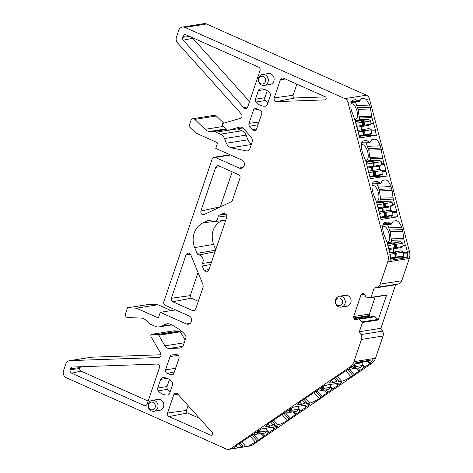 <?xml version="1.0" encoding="UTF-8"?>
<svg xmlns="http://www.w3.org/2000/svg" width="473" height="473" viewBox="0 0 473 473"><rect width="100%" height="100%" fill="white"/><g stroke="black" fill="none" stroke-linecap="round" stroke-linejoin="round"><path stroke-width="0.71" d="M323.065 386.601L322.545 387.227M330.16 384.508L330.816 387.269L324.212 388.321L323.077 386.642M320.517 390.284L322.261 390.456L328.865 389.409L330.816 387.269M330.042 384.638L324.691 385.489M291.197 408.418L290.676 409.044M298.286 406.331L298.942 409.092L292.338 410.138L291.208 408.459M288.648 412.101L290.392 412.273L296.997 411.226L298.942 409.092M298.167 406.461L292.817 407.306M259.328 430.241L258.802 430.862M266.417 428.148L267.074 430.909L260.469 431.955L259.34 430.276M256.78 433.918L258.524 434.096L265.128 433.043L267.074 430.909M266.299 428.278L260.948 429.129M390.166 254.178L394.896 253.427L393.234 252.144L393.045 248.899L394.494 247.887M390.816 257.927L395.121 257.241L394.795 253.096M395.121 257.241L395.097 257.732L395.121 257.241L395.097 257.732L390.84 258.412L395.103 257.732M387.488 243.897L392.945 243.033L387.328 243.359M392.945 243.033L394.275 244.145M387.931 245.593L394.376 244.571L394.559 247.657L388.705 248.585M389.776 252.694L393.234 252.144M388.96 249.549L393.045 248.899M376.644 202.586L382.261 202.261L383.585 203.378M376.804 203.13L382.261 202.261M379.482 213.412L384.212 212.661L382.551 211.372L382.361 208.132L383.804 207.121M380.44 217.107L384.431 216.474L384.111 212.33M384.431 216.474L384.413 216.965L384.431 216.474L384.413 216.965L380.564 217.574L384.419 216.965M377.247 204.827L383.692 203.804L383.869 206.884L378.022 207.813M378.276 208.782L382.361 208.132M379.092 211.922L382.551 211.372M366.114 162.363L371.577 161.494L365.96 161.819M366.557 164.06L373.008 163.037L371.577 161.494M367.338 167.046L373.185 166.118L372.901 162.611M368.792 172.639L373.522 171.888L371.861 170.605L371.672 167.365L373.12 166.354M369.756 176.34L373.747 175.708L373.723 176.198L373.747 175.708L373.723 176.198L369.88 176.807L373.735 176.193M373.747 175.708L373.428 171.563M367.586 168.016L371.672 167.365M368.408 171.155L371.861 170.605M358.108 131.872L362.838 131.122L361.177 129.839L360.988 126.598L362.436 125.582M359.072 135.568L363.063 134.935L362.738 130.796M363.063 134.935L363.039 135.426L363.063 134.935L363.039 135.426L359.19 136.041L363.045 135.426M355.43 121.591L360.887 120.727L355.27 121.053M360.887 120.727L362.217 121.839M355.873 123.293L362.318 122.265L362.501 125.351L356.648 126.279M356.902 127.243L360.988 126.598M357.718 130.388L361.177 129.839M315.994 391.449L320.41 390.751L322.474 388.546L320.493 390.722M319.458 389.072L322.361 388.611L322.444 386.743M284.125 413.272L288.542 412.568L290.605 410.369L288.625 412.539M287.59 410.895L290.487 410.434L290.576 408.56M252.251 435.089L256.673 434.385L258.731 432.186L256.756 434.356M255.722 432.712L258.619 432.251L258.707 430.377M389.947 243.134L387.245 243.027M387.18 242.773L391.313 242.117L400.791 241.786L402.83 243.228L403.014 246.315L400.891 247.657L401.08 250.897L403.351 252.085L403.57 255.899L396.965 256.945L394.914 257.738M400.791 241.786L393.577 242.933L389.947 243.057M389.923 243.057A1.626 1.46 81 0 1 390.373 243.122M403.57 255.899A0.544 0.485 81 0 1 403.156 256.455L396.191 257.56M403.167 256.449L396.161 257.566M403.351 252.085L396.746 253.132L394.606 252.428L393.867 252.044L393.678 248.798L394.346 248.006M393.577 242.933L394.642 243.63L394.902 248.053L394.37 248.366M402.83 243.228L396.226 244.275L394.642 243.63M403.014 246.315L395.529 247.722L395.31 243.979M394.902 248.053L395.529 247.722M401.08 250.897L393.867 252.044M400.891 247.657L393.678 248.798M379.263 202.367L376.555 202.255M376.49 202.006L380.629 201.35L390.107 201.013L382.894 202.16L379.257 202.284M392.661 211.319L386.057 212.365L386.281 216.179L385.477 216.794L392.472 215.682A0.544 0.485 81 0 1 392.472 215.682A0.544 0.485 81 0 0 392.886 215.132L392.661 211.319L390.396 210.13L390.207 206.884L392.324 205.542L392.147 202.462L390.107 201.013M382.894 202.16L383.958 202.864L384.218 207.286L383.68 207.594L383.662 207.239M392.147 202.462L385.542 203.508L383.958 202.864M392.324 205.542L384.845 206.955L384.626 203.213M385.477 216.794L384.23 216.965M379.234 202.29A1.626 1.46 81 0 1 379.689 202.355M386.057 212.365L383.183 211.271L382.994 208.031L383.68 207.594M384.218 207.286L384.845 206.955M390.396 210.13L383.183 211.271M390.207 206.884L382.994 208.031M368.579 161.6L365.871 161.488M365.806 161.24L369.945 160.584L379.423 160.246L372.21 161.394L368.573 161.518M374.817 176.021L381.788 174.915A0.544 0.485 81 0 1 381.788 174.915A0.544 0.485 81 0 0 382.202 174.36L381.977 170.546L379.707 169.358L379.517 166.118L381.64 164.775L381.457 161.695L379.423 160.246M372.21 161.394L373.268 162.091L373.528 166.52L372.996 166.827L372.972 166.472M381.457 161.695L374.853 162.742L373.268 162.091M381.64 164.775L374.161 166.189L373.936 162.446M381.977 170.546L375.373 171.598L373.8 171.143L372.493 170.505L372.304 167.265L372.996 166.827M375.373 171.598L375.597 175.412L373.546 176.198M368.55 161.524A1.626 1.46 81 0 1 369.005 161.583M373.528 166.52L374.161 166.189M379.707 169.358L372.493 170.505M379.517 166.118L372.304 167.265M364.908 134.645L371.512 133.593L371.293 129.779L364.689 130.826L364.908 134.645L362.856 135.432M371.512 133.593A0.544 0.485 81 0 1 371.11 134.149L364.104 135.26M371.11 134.149A0.544 0.485 81 0 1 371.098 134.149L364.115 135.254M364.689 130.826L361.81 129.738L361.62 126.498L362.288 125.706M355.122 120.473L359.255 119.811L368.733 119.48L361.52 120.627L362.584 121.325L362.844 125.753L362.312 126.06M371.293 129.779L369.023 128.591L368.834 125.351L370.956 124.009L370.773 120.922L368.733 119.48M361.52 120.627L355.188 120.721M358.315 120.816A1.626 1.46 -99 0 0 357.866 120.751M370.773 120.922L364.169 121.975L362.584 121.325M370.956 124.009L363.471 125.416L363.252 121.673M362.844 125.753L363.471 125.416M368.834 125.351L361.62 126.498M369.023 128.591L361.81 129.738M358.552 362.052L357.878 362.797L355.731 363.134M354.307 364.902L354.348 366.729L352.367 368.899M347.868 369.632L352.284 368.928L354.23 366.794L351.333 367.255M354.809 364.346L354.951 364.825L354.419 365.404M367.007 360.71L366.333 361.455L359.722 362.501L358.108 362.194M362.62 362.04L361.91 362.821L362.685 365.452L356.08 366.498L354.951 364.825M352.391 368.461L354.135 368.638L360.739 367.586L362.685 365.452M361.91 362.821L355.182 363.891M375.154 296.997L369.378 314.054A1.898 1.703 -99 0 0 369.431 315.497L369.703 316.171L354.011 318.66A1.898 1.703 81 0 0 354.975 319.677L355.134 319.748A1.898 1.703 81 0 0 356.441 319.742L358.564 318.826L362.33 321.877A0.544 0.485 81 0 1 362.484 322.491L378.175 320.002A0.544 0.485 -99 0 0 378.022 319.381L362.33 321.877M358.433 318.814L374.125 316.319L378.022 319.381M369.703 316.171A1.898 1.703 -99 0 0 370.258 316.934M374.125 316.319L358.499 318.808M386.193 295.229A0.544 0.485 -99 0 0 386.672 294.898L378.175 320.002M354.011 318.66L353.739 317.992A1.898 1.703 81 0 1 353.686 316.543L360.988 294.969A1.898 1.703 -99 0 1 361.88 293.94L362.478 293.656A1.898 1.703 -99 0 1 363.784 293.65L363.944 293.721A1.898 1.703 -99 0 1 364.902 294.738L365.931 297.056L370.507 297.724A0.544 0.485 -99 0 0 370.98 297.387L374.102 288.169L395.647 284.746L380.907 328.292L359.362 331.715L362.484 322.491M374.102 288.169L377.005 287.336A5.416 4.872 -99 0 0 380.215 284.143L387.742 261.888A10.838 9.744 81 0 0 387.961 255.113L390.314 254.74L390.787 260.209L407.176 257.608A10.838 9.744 81 0 0 407.259 253.055L407.436 252.192A10.838 9.744 81 0 0 407.395 252.026L405.751 245.753L405.367 245.245L402.949 245.286M377.005 287.336L398.55 283.912L395.647 284.746M398.55 283.912A5.416 4.872 -99 0 0 401.76 280.72L409.293 258.465L387.742 261.888M251.34 144.519L230.948 147.759L247.237 151.082L249.602 149.645L252.02 142.509A5.416 4.872 -99 0 0 250.85 136.727L243.678 128.733A5.416 4.872 -99 0 0 239.415 127.125A5.416 4.872 -99 0 0 238.895 127.237L228.152 130.323A1.626 1.46 -99 0 1 227.235 130.252A1.626 1.46 81 0 1 226.792 129.957L222.777 126.043A1.626 1.46 81 0 1 223.315 123.27L240.237 118.41A2.708 2.436 81 0 0 241.254 113.922L177.588 42.925A5.416 4.872 81 0 1 176.417 37.142L178.705 30.384A5.416 4.872 81 0 1 182.436 27.073L203.981 23.65A5.416 4.872 81 0 1 206.53 23.993L366.451 95.203A5.416 4.872 81 0 1 369.443 98.863L409.506 251.695A10.838 9.744 81 0 1 409.293 258.465M369.443 98.863L366.273 99.365L369.602 105.059L370.282 107.312L371.89 117.564L375.379 129.886L375.243 130.749L376.419 135.254L359.681 137.915L355.057 120.237L351.38 110.315L350.871 108.033L351.072 101.784L347.897 102.286L387.961 255.113M388.114 221.943L384.797 222.464C382.852 223.155 382.225 225.781 382.929 230.339L383.857 234.23L387.115 242.543L390.314 254.74M388.002 221.955L390.284 223.504L383.231 223.847M396.155 220.666L393.24 221.122L391.272 224.214L390.284 223.504M395.978 220.684C398.118 220.731 400.016 222.96 401.66 227.365L402.765 231.226L403.948 239.87L405.367 245.245M381.989 170.8L386.069 170.658L385.927 171.516L387.109 176.021L370.365 178.682L365.747 161.003L362.484 152.696L361.555 148.806C360.858 144.247 361.478 141.622 363.424 140.924L366.634 140.416L369.898 142.68L371.867 139.582L374.782 139.133M374.604 139.151C376.75 139.198 378.642 141.421 380.292 145.832L381.392 149.693L382.574 158.331L386.069 170.658M392.679 211.567L396.752 211.425L396.611 212.282L397.793 216.788L381.049 219.448L376.431 201.776L373.167 193.463L372.245 189.572C371.542 185.014 372.162 182.389 374.113 181.697L377.318 181.183L380.588 183.447L382.556 180.355L385.465 179.9M385.294 179.917C387.434 179.965 389.326 182.188 390.976 186.599L392.082 190.459L393.264 199.103L396.752 211.425M182.436 27.073A5.416 4.872 81 0 1 184.984 27.416L344.906 98.626A5.416 4.872 81 0 1 347.897 102.286M366.273 99.365L363.755 98.39L361.017 98.827L359.214 101.908L355.779 99.655L352.574 100.17L351.072 101.784M251.547 143.904A8.13 7.308 81 0 1 247.958 139.801L246.043 135.124L224.498 138.548L226.413 143.224L247.958 139.801M230.948 147.759A8.13 7.308 81 0 1 226.413 143.224M225.71 128.898L209.746 131.435L213.37 131.583A8.13 7.308 81 0 1 215.877 132.18L220.383 134.184A8.13 7.308 81 0 1 224.498 138.548M237.594 128.833L241.928 130.761A8.13 7.308 81 0 1 246.043 135.124M209.746 131.435A8.13 7.308 81 0 1 205.046 129.342L223.203 126.457M190.27 323.337L186.386 323.952A4.334 3.896 -99 0 0 188.42 324.23A4.334 3.896 -99 0 0 191.636 320.475A4.334 3.896 -99 0 0 189.099 315.946L165.266 305.333A2.708 2.436 -99 0 1 163.824 301.809L212.194 158.904A2.708 2.436 81 0 1 215.333 157.426L239.161 168.033A4.334 3.896 81 0 0 241.195 168.311A4.334 3.896 81 0 0 244.411 164.557A4.334 3.896 81 0 0 241.874 160.028L215.753 148.392L217.32 143.762A1.082 0.976 81 0 0 216.74 142.355L195.704 132.99L188.922 126.386L190.962 120.373A2.708 2.436 81 0 1 194.829 119.391L205.046 129.342M192.824 118.717L214.37 115.294A2.708 2.436 81 0 1 216.374 115.968L223.747 123.146M175.518 309.898L160.264 312.322L158.697 316.951A1.082 0.976 -99 0 1 157.444 317.543L136.401 308.177L157.947 304.754L171.084 310.601M186.386 323.952L160.264 312.322M157.947 304.754L149.066 304.381L127.515 307.805L136.401 308.177M171.776 324.904L159.141 326.908A8.13 7.308 -99 0 1 155.321 326.394L150.822 324.383A8.13 7.308 -99 0 1 148.623 322.888L145.855 320.191A8.13 7.308 -99 0 0 141.155 318.098L127.763 317.537A2.708 2.436 -99 0 1 125.481 313.818L127.515 307.805M159.141 326.908A8.13 7.308 -99 0 0 160.926 326.358L165.095 324.389A8.13 7.308 -99 0 1 166.88 323.834A8.13 7.308 -99 0 1 171.108 324.549C181.307 330.095 186.267 334.446 185.99 337.598L183.571 344.734A5.416 4.872 -99 0 1 179.841 348.045A5.416 4.872 -99 0 1 179.302 348.093L169.31 348.447L182.72 346.319M169.31 348.447A5.416 4.872 -99 0 1 164.9 345.846L158.786 335.256L180.331 331.833A1.638 1.472 81 0 0 179.616 331.171A1.626 1.46 -99 0 0 179.113 331.053L173.845 330.834A1.626 1.46 -99 0 0 173.585 330.846L152.04 334.269A1.626 1.46 -99 0 0 151.064 336.717L160.696 353.396A2.708 2.436 -99 0 1 158.81 357.499L70.051 360.627A5.416 4.872 -99 0 0 69.519 360.68A5.416 4.872 -99 0 0 65.782 363.991L63.494 370.749A5.416 4.872 -99 0 0 66.386 377.797L226.307 449.007A5.416 4.872 -99 0 0 228.855 449.35A5.416 4.872 -99 0 0 230.67 448.623L350.144 366.829A10.838 9.744 -99 0 0 353.97 361.662L361.502 339.413A5.416 4.872 -99 0 0 361.011 334.571L359.362 331.715M158.786 335.256A1.626 1.46 -99 0 0 157.568 334.476L152.3 334.257A1.626 1.46 -99 0 0 152.04 334.269M69.519 360.68L91.064 357.257A5.416 4.872 -99 0 1 91.596 357.204L161.092 354.756M228.855 449.35L250.4 445.927A5.416 4.872 -99 0 0 252.215 445.199L243.157 447.02L242.738 446.707L243.016 446.175L240.13 442.84M242.797 446.607L243.157 447.02L242.738 446.707L237.925 447.854L234.714 448.363L233.845 448.12C233.993 447.505 234.963 446.536 236.748 445.199L261.155 428.981L277.899 426.327L274.375 428.733L272.921 427.113M233.869 448.351L230.67 448.623M252.215 445.199L371.689 363.406L369.584 363.743L364.009 367.432L362.419 365.741M338.414 381.149L338.887 381.699L341.624 381.262C343.96 380.741 347.117 379.245 351.09 376.768L364.009 367.432M338.887 381.699L338.301 381.628L338.627 380.718L335.741 377.383M338.526 381.002C338.839 380.499 338.296 380.588 336.882 381.262L334.316 378.359M329.693 382.172L330.444 383.041L333.648 382.533L336.882 381.262M330.444 383.041L329.515 382.929L332.359 379.742L352.497 366.457L356.187 362.43L372.576 359.823A10.838 9.744 -99 0 1 369.957 363.246L369.709 363.654A10.838 9.744 -99 0 1 369.584 363.743M272.389 427.202L274.098 429.112L274.375 428.733M274.098 429.112L268.398 432.89L266.807 431.199M249.046 445.702L257.336 441.002L268.398 432.89M274.671 424.789L275.144 425.339L274.559 425.268M273.607 419.971L277.888 424.902L275.144 425.339L274.884 424.352L272.005 421.023M274.783 424.642C275.097 424.139 274.553 424.222 273.146 424.902L270.574 421.999M265.95 425.806L266.701 426.676L269.912 426.167L273.146 424.902M266.701 426.676L265.773 426.569L268.617 423.382L293.029 407.164L309.768 404.504L306.25 406.916L304.795 405.296M304.257 405.379L305.972 407.288L306.25 406.916M305.972 407.288L300.266 411.067L298.682 409.382M277.888 424.902C280.217 424.382 283.374 422.88 287.348 420.408L300.266 411.067M306.539 402.966L307.018 403.516L306.427 403.451L306.752 402.535L303.873 399.2M306.652 402.825C306.971 402.316 306.421 402.405 305.014 403.085L302.442 400.182M297.819 403.989L298.575 404.858L301.78 404.35L305.014 403.085M298.575 404.858L297.641 404.752L300.491 401.565L324.898 385.347L341.642 382.687L338.118 385.099L336.664 383.479M336.126 383.562L337.84 385.471L338.118 385.099M337.84 385.471L332.141 389.249L330.55 387.558M307.018 403.516L309.756 403.085C312.091 402.558 315.243 401.063 319.222 398.591L332.141 389.249M371.689 363.406A10.838 9.744 -99 0 0 375.521 358.244L383.047 335.99A5.416 4.872 -99 0 0 382.556 331.147L380.907 328.292M211.514 262.19L202.409 263.384A2.708 2.436 -99 0 0 202.237 265.986L204.147 270.645L207.008 272.223L208.658 270.615L226.934 216.628L224.421 212.909M202.409 263.384A5.416 4.872 -99 0 0 198.956 254.959L215.032 251.778M224.368 212.915L219.472 215.079A2.708 2.436 -99 0 0 218.071 217.125A5.416 4.872 -99 0 1 213.902 221.618A5.416 4.872 -99 0 1 210.562 220.672A2.708 2.436 -99 0 0 208.209 220.4L203.088 222.818A18.961 17.052 -99 0 0 194.699 247.592L197.058 253.339A2.708 2.436 -99 0 0 198.956 254.959M194.699 247.592L213.571 244.405L215.741 249.697M213.571 244.405C210.284 233.81 212.968 225.869 221.63 220.595M171.356 298.25L186.143 254.557L188.236 252.878L190.654 254.527L203.077 284.829L203.148 286.892L195.645 309.064A2.708 2.436 -99 0 1 192.505 310.548L172.799 301.774L191.299 298.191L190.247 295.631L171.356 298.25A2.708 2.436 -99 0 0 172.799 301.774M198.276 301.301L191.299 298.191M198.051 272.566L190.247 295.631M173.431 374.167L170.552 374.717A2.708 2.436 -99 0 0 173.893 373.333L178.942 358.41A2.708 2.436 -99 0 0 176.494 354.691L172.225 354.839A2.708 2.436 -99 0 0 170.091 356.524L165.615 369.744A2.708 2.436 -99 0 0 167.359 373.374L174.342 372.003M170.552 374.717A17.335 15.591 -99 0 0 167.359 373.374M167.566 413.053A2.708 2.436 -99 0 0 169.009 416.577L210.71 435.148A1.626 1.46 -99 0 0 212.241 432.523L177.718 394.021A2.708 2.436 -99 0 0 173.721 394.872L167.566 413.053L186.457 410.434A1.969 1.774 -99 0 0 187.509 412.994L199.535 418.351M188.094 405.592L186.457 410.434M80.871 371.11A1.981 1.78 -99 0 1 79.813 368.538L70.181 369.691L70.512 368.715A2.708 2.436 -99 0 1 72.647 367.03L156.971 364.062A2.708 2.436 -99 0 1 159.425 367.781L147.174 403.977A2.708 2.436 -99 0 1 144.034 405.456L71.624 373.215L80.871 371.11L148.155 401.069M70.181 369.691A2.708 2.436 -99 0 0 71.624 373.215M79.813 368.538L80.144 367.556A1.981 1.78 -99 0 1 80.67 366.746M162.671 377.696A2.732 2.454 -99 0 0 160.643 379.376L157.716 388.008A2.732 2.454 -99 0 0 158.23 390.816A12.464 11.204 -99 0 0 167.602 394.99A2.732 2.454 -99 0 0 169.636 393.311L172.556 384.679A2.732 2.454 -99 0 0 172.042 381.871A12.464 11.204 -99 0 0 162.671 377.696M169.452 379.523L167.087 386.518A2.732 2.454 -99 0 0 167.602 389.326A12.464 11.204 -99 0 0 170.185 391.679M267.21 90.71L264.845 97.71A2.732 2.454 -99 0 0 265.359 100.518A12.464 11.204 -99 0 0 267.943 102.866M255.988 102.008A12.464 11.204 -99 0 0 265.359 106.177A2.732 2.454 -99 0 0 267.393 104.503L270.314 95.871A2.732 2.454 -99 0 0 269.799 93.057A12.464 11.204 -99 0 0 260.428 88.889A2.732 2.454 -99 0 0 258.4 90.562L255.473 99.194A2.732 2.454 -99 0 0 255.988 102.008L265.359 100.518M258.565 67.095A2.708 2.436 81 0 1 260.008 70.619L247.757 106.809A2.708 2.436 81 0 1 243.761 107.661L183.27 40.205A2.708 2.436 81 0 1 182.684 37.314L183.016 36.332A2.708 2.436 81 0 1 186.155 34.854L258.565 67.095M183.27 40.205L192.748 38.272L249.525 101.589M192.748 38.272A1.981 1.78 81 0 1 192.345 37.609M283.54 78.216L325.241 96.782A1.626 1.46 81 0 1 324.827 99.904L276.693 101.6A2.708 2.436 81 0 1 274.245 97.881L280.4 79.695A2.708 2.436 81 0 1 283.54 78.216M325.436 96.888L294.921 97.964A1.969 1.774 81 0 1 293.136 95.256L274.245 97.881M296.89 84.159L293.136 95.256M153.926 411.244L159.732 410.322A5.528 4.967 -99 0 0 163.829 405.538A5.528 4.967 -99 0 0 160.595 399.756A5.528 4.967 -99 0 0 158 399.407L152.194 400.329A5.528 4.967 -99 0 0 148.096 405.113A5.528 4.967 -99 0 0 151.33 410.889A5.528 4.967 -99 0 0 153.926 411.244A5.528 4.967 -99 0 0 158.023 406.461A5.528 4.967 -99 0 0 154.789 400.678A5.528 4.967 -99 0 0 152.194 400.329M249.59 126.267A2.708 2.436 81 0 1 249.005 123.376L253.481 110.156A2.708 2.436 81 0 1 256.904 108.825A17.335 15.591 81 0 0 260.049 110.31A2.708 2.436 81 0 1 261.699 113.91L256.65 128.833A2.708 2.436 81 0 1 252.653 129.685L249.59 126.267L258.039 124.73M265.081 74.829A5.528 4.967 81 0 1 268.315 80.611A5.528 4.967 81 0 1 264.218 85.394A5.528 4.967 81 0 1 261.628 85.039A5.528 4.967 81 0 1 258.388 79.263A5.528 4.967 81 0 1 262.485 74.48A5.528 4.967 81 0 1 265.081 74.829M262.485 74.48L268.297 73.557A5.528 4.967 81 0 1 270.893 73.906A5.528 4.967 81 0 1 274.127 79.689A5.528 4.967 81 0 1 270.03 84.472L264.218 85.394M204.182 214.571C201.735 214.955 200.629 213.784 200.871 211.059L215.658 167.359A2.708 2.436 81 0 1 218.798 165.881L238.504 174.655A2.708 2.436 81 0 1 239.947 178.173L232.444 200.351L231.173 201.817L203.709 214.73M220.264 206.973L232.154 171.823M341.169 307.137L346.981 306.214A5.528 4.967 -99 0 0 350.789 302.838A5.528 4.967 -99 0 0 347.838 295.655A5.528 4.967 -99 0 0 345.243 295.3L339.437 296.222A5.528 4.967 -99 0 0 335.339 301.005A5.528 4.967 -99 0 0 338.573 306.788A5.528 4.967 -99 0 0 341.169 307.137A5.528 4.967 -99 0 0 345.266 302.353A5.528 4.967 -99 0 0 342.032 296.577A5.528 4.967 -99 0 0 339.437 296.222M395.665 257.631L395.771 258.033L407.176 257.608M395.771 258.033L390.846 258.814M407.259 253.055L403.416 253.191M402.47 257.773L402.399 256.573M403.363 252.334L407.436 252.192M402.984 245.854L405.751 245.753M403.771 238.552L391.159 238.877L391.821 242.099M391.159 238.877L390.172 231.681L402.765 231.226M387.499 224.421L390.172 231.681M363.607 135.325L363.713 135.727L376.419 135.254M363.713 135.727L359.291 136.431M375.243 130.749L371.358 130.885M370.412 135.467L370.341 134.267M371.305 130.034L375.379 129.886M370.927 123.548L373.694 123.453M373.309 122.939L370.891 122.98M371.713 116.246L359.102 116.577L359.764 119.793M359.102 116.577L358.114 109.381L370.708 108.92M355.442 102.115L358.114 109.381M374.291 176.098L374.403 176.494L387.109 176.021M374.403 176.494L369.981 177.198M385.927 171.516L382.042 171.652M381.096 176.234L381.025 175.04M381.61 164.314L384.378 164.22M383.993 163.705L381.581 163.747M382.397 157.012L369.785 157.343L370.454 160.566M369.785 157.343L368.798 150.148L381.392 149.693M366.126 142.881L368.798 150.148M384.981 216.865L385.087 217.267L397.793 216.788M385.087 217.267L380.664 217.964M396.611 212.282L392.726 212.418M391.78 217.001L391.715 215.806M392.3 205.087L395.067 204.986M394.683 204.478L392.265 204.519M393.081 197.785L380.469 198.11L381.137 201.332M380.469 198.11L379.488 190.915L392.082 190.459M376.81 183.654L378.394 187.095L379.488 190.915M242.909 446.459C243.228 445.956 242.684 446.045 241.271 446.719L240.621 447.044M362.43 364.594L364.677 367.101M367.066 360.698L369.709 363.654M266.819 430.052L269.066 432.553M298.688 408.229L300.94 410.735M330.562 386.411L332.809 388.918M369.957 363.246L367.598 360.615M153.063 402.375A3.902 3.506 -99 0 0 148.546 404.51A3.902 3.506 -99 0 0 150.621 409.583A3.902 3.506 -99 0 0 155.144 407.448A3.902 3.506 -99 0 0 153.063 402.375M263.355 76.525A3.902 3.506 81 0 1 265.436 81.598A3.902 3.506 81 0 1 260.919 83.733A3.902 3.506 81 0 1 258.837 78.66A3.902 3.506 81 0 1 263.355 76.525M340.306 298.268A3.902 3.506 -99 0 0 335.789 300.402A3.902 3.506 -99 0 0 337.864 305.475A3.902 3.506 -99 0 0 342.387 303.341A3.902 3.506 -99 0 0 340.306 298.268M391.727 241.23L391.65 241.573L391.597 241.236M391.65 241.573L391.768 241.892M359.669 118.924L359.592 119.267L359.539 118.93M359.592 119.267L359.711 119.586M370.359 159.697L370.276 160.034L370.223 159.697M370.276 160.034L370.394 160.353M381.043 200.463L380.966 200.8L380.907 200.469M380.966 200.8L381.078 201.12M180.331 331.833L185.126 340.14M376.201 201.072A8.13 3.536 74 0 0 377.117 201.072A8.13 3.536 74 0 0 378.388 192.706A8.13 3.536 74 0 0 372.629 185.451A8.13 3.536 74 0 0 371.955 185.842M365.487 160.235A8.13 3.536 74 0 0 366.415 160.241A8.13 3.536 74 0 0 367.687 151.868A8.13 3.536 74 0 0 361.928 144.62A8.13 3.536 74 0 0 361.277 144.986M354.774 119.397A8.13 3.536 74 0 0 355.714 119.409A8.13 3.536 74 0 0 356.979 111.037A8.13 3.536 74 0 0 356.695 110.061A8.13 3.536 74 0 0 351.226 103.782A8.13 3.536 74 0 0 350.594 104.131M386.914 241.91A8.13 3.536 74 0 0 387.819 241.91A8.13 3.536 74 0 0 389.09 233.538A8.13 3.536 74 0 0 383.337 226.283A8.13 3.536 74 0 0 382.639 226.691M323.313 387.216L322.598 388.002M322.261 390.456L324.212 388.321M321.268 390.391L323.633 387.801M291.445 409.033L290.724 409.825M290.392 412.273L292.338 410.138M289.399 412.214L291.758 409.618M259.571 430.856L258.855 431.642M258.524 434.096L260.469 431.955M257.525 434.031L259.89 431.435M396.965 256.945L396.746 253.132M396.108 257.572L395.836 252.937M395.463 257.661L395.174 252.683M394.606 252.428L394.636 252.978M394.11 243.979L394.068 243.276M396.226 244.275L396.404 247.361M385.542 203.508L385.72 206.595M392.886 215.132L386.281 216.179M383.952 212.206L383.922 211.662M383.426 203.213L383.384 202.509M385.418 216.805L385.146 212.164M384.78 216.894L384.484 211.916M374.853 162.742L375.036 165.822M382.202 174.36L375.597 175.412M373.268 171.439L373.232 170.895M372.742 162.446L372.7 161.742M374.734 176.033L374.462 171.397M374.09 176.122L373.8 171.143M364.05 135.266L363.778 130.631M363.406 135.355L363.116 130.377M362.549 130.122L362.578 130.672M362.052 121.673L362.011 120.976M364.169 121.975L364.346 125.055M359.173 361.951L358.794 362.371M359.722 362.501L360.402 361.756M355.182 365.398L354.466 366.185M354.135 368.638L356.08 366.498M353.136 368.573L355.501 365.978M375.107 316.733L359.415 319.222M359.344 319.18L375.036 316.685M374.249 316.336L358.564 318.826M369.378 314.054L353.686 316.543M364.713 294.377L360.988 294.969M353.739 317.992L369.431 315.497M354.975 319.677L357.387 319.293M357.08 319.441L355.134 319.748M386.672 294.898L370.98 297.387M363.329 293.526L362.478 293.656M363.761 293.644L361.88 293.94M401.76 280.72L380.215 284.143M407.395 252.026L409.506 251.695M344.906 98.626L366.451 95.203M357.848 100.708L359.965 100.371M206.53 23.993L184.984 27.416M220.383 134.184L241.928 130.761M227.478 130.335L215.877 132.18M213.37 131.583L226.354 129.525M216.374 115.968L194.829 119.391M239.161 168.033L243.045 167.418M230.588 155.002L215.333 157.426M158.414 317.389L157.444 317.543M171.386 324.697L160.926 326.358M168.755 323.804L165.095 324.389M179.113 331.053L157.568 334.476M173.845 330.834L152.3 334.257M159.336 357.417L158.81 357.499M91.596 357.204L70.051 360.627M352.497 366.457L350.144 366.829M375.521 358.244L353.97 361.662M361.502 339.413L383.047 335.99M382.556 331.147L361.011 334.571M204.147 270.645L209.096 269.332M202.237 265.986L210.71 264.555M215.564 250.217L197.058 253.339M212.986 221.63L203.088 222.818M208.209 220.4L209.592 220.235M218.071 217.125L227.081 215.8M226.691 214.21L219.472 215.079M223.623 213.116L225.142 212.98M195.042 310.057L192.505 310.548M186.143 254.557L190.56 254.32M175.578 368.361L165.615 369.744M170.091 356.524L178.232 355.389M187.509 412.994L169.009 416.577M173.721 394.872L177.954 394.287M212.235 434.853L210.71 435.148M146.671 404.858L144.034 405.456M70.512 368.715L80.144 367.556M167.158 378.341L160.643 379.376M167.909 394.937L167.602 394.99M167.602 389.326L158.23 390.816M167.087 386.518L157.716 388.008M265.666 106.129L265.359 106.177M264.845 97.71L255.473 99.194M258.4 90.562L264.915 89.527M247.746 106.845L243.761 107.661M189.774 36.462L182.684 37.314M183.016 36.332L188.112 35.723M325.247 99.821L324.827 99.904M276.693 101.6L294.921 97.964M280.4 79.695L285.331 79.015M258.968 121.993L249.005 123.376M253.481 110.156L258.134 109.511M256.603 128.963L252.653 129.685M200.871 211.059L220.317 206.79M215.658 167.359L220.589 166.679M391.354 240.325L403.948 239.87M389.746 230.073L402.34 229.618M389.078 227.862L401.66 227.365M359.297 118.019L371.89 117.564M357.689 107.767L370.282 107.312M357.02 105.556L369.602 105.059M368.91 141.965L361.863 142.314M369.981 158.792L382.574 158.331M368.378 148.54L380.972 148.079M367.704 146.323L380.292 145.832M379.6 182.738L372.547 183.081M380.67 199.559L393.264 199.103M379.062 189.306L391.656 188.851M378.394 187.095L390.976 186.599M351.173 101.541L358.227 101.198M250.264 436.455L255.479 442.225M241.738 441.788L245.895 446.589M238.705 443.816L241.271 446.719M236.068 445.72L237.925 447.854M234.076 447.629L234.714 448.363M357.754 368.059L359.799 370.312M358.948 370.974L356.447 368.272M349.399 369.389L354.212 374.681M347.69 369.756L352.947 375.544M345.875 370.998L351.09 376.768M337.35 376.331L341.624 381.262M331.685 380.262L333.648 382.533M262.143 433.516L264.188 435.769M263.337 436.431L260.836 433.723M253.788 434.847L258.601 440.138M252.074 435.213L257.336 441.002M267.943 423.897L269.912 426.167M294.011 411.699L296.057 413.946M295.205 414.614L292.704 411.906M285.657 413.024L290.469 418.321M283.948 413.39L289.21 419.179M282.133 414.638L287.348 420.408M299.811 402.08L301.78 404.35M325.885 389.882L327.925 392.129M327.074 392.797L324.579 390.089M317.531 391.206L322.338 396.498M315.816 391.573L321.078 397.361M314.007 392.815L319.222 398.591M305.481 398.154L309.756 403.085M179.616 331.171L158.071 334.594M228.152 130.323L242.856 127.988M164.9 345.846L184.234 342.777M180.361 347.927L179.302 348.093M238.895 127.237L239.947 127.071M394.996 253.345L395.245 257.537M394.476 244.464L394.665 247.681M384.313 212.572L384.561 216.77M383.792 203.697L383.981 206.914M373.108 162.931L373.298 166.147M373.629 171.805L373.871 175.997M362.939 131.039L363.187 135.231M362.419 122.164L362.608 125.375M385.489 216.794L392.484 215.682M374.805 176.027L381.8 174.915M358.617 362.04L357.966 362.761M386.299 295.229L370.607 297.718M214.062 157.249L229.967 154.724M213.902 221.618L225.716 220.223M391.272 224.214L382.935 224.669M369.898 142.68L361.561 143.136M380.588 183.447L372.245 183.902M359.214 101.908L350.877 102.363M227.998 130.359L242.868 127.994"/></g></svg>
